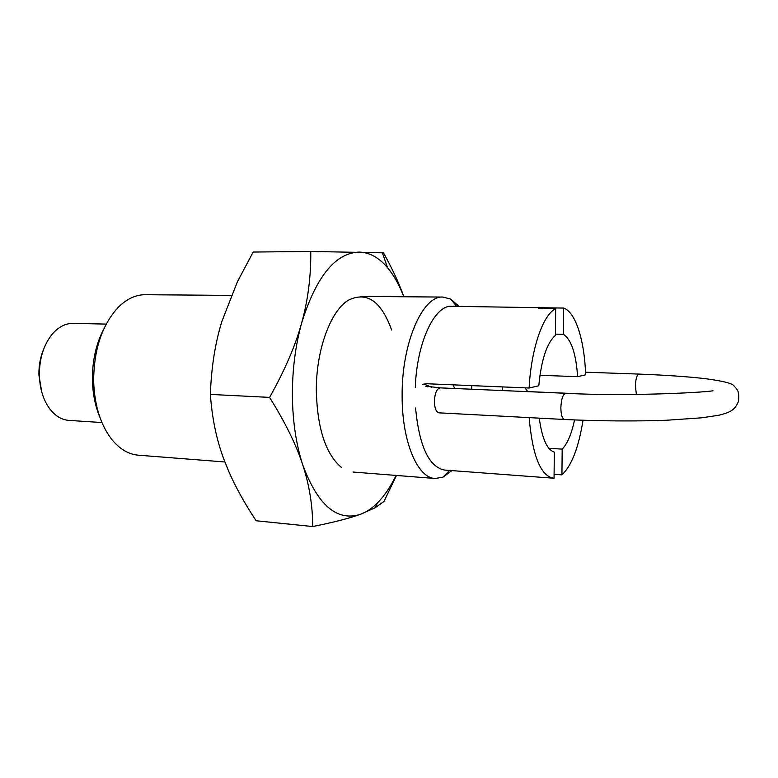 <?xml version="1.0" encoding="UTF-8"?>
<svg xmlns="http://www.w3.org/2000/svg" width="778" height="778" viewBox="0 0 778 778"><rect width="100%" height="100%" fill="white"/><g stroke="black" fill="none" stroke-linecap="round" stroke-linejoin="round"><path stroke-width="1.17" d="M231.299 295.397L145.292 294.716C135.897 294.687 126.989 298.791 118.548 307.009C102.112 324.611 93.807 349.4 93.642 381.385C94.595 406.359 100.975 426.111 112.771 440.64C120.473 449.558 129.002 454.401 138.358 455.188L224.881 461.976M451.95 470.612L442.945 477.157L435.184 478.499C417.591 478.178 401.886 441.632 402.138 395.885C401.584 343.049 422.755 295.134 443.022 297.07L450.627 299.073L459.039 306.376M99.856 417.144C95.266 406.213 92.796 393.96 92.426 380.403C92.203 361.245 95.947 344.207 103.649 329.298M574.534 419.964C571.558 433.959 567.434 443.684 562.183 449.139L561.93 474.872L554.101 474.298M548.85 448.293L562.183 449.139M529.137 417.611C532.444 455.383 540.477 475.572 553.226 478.198L554.062 478.227L554.315 452.086C547.031 449.791 542.023 438.471 539.271 418.156M529.108 388.028L538.794 385.762C541.352 359.65 546.895 342.874 555.424 335.406L555.677 308.759C543.151 314.331 531.189 348.476 529.108 388.028L426.441 383.729L422.6 384.322M539.942 375.288L577.616 376.678L585.601 374.811C584.579 340.676 575.681 311.939 563.603 308.069L563.34 334.297C571.256 339.403 576.021 353.523 577.616 376.678M563.34 334.297L555.434 334.132M415.296 387.658C416.677 342.719 434.61 304.84 451.629 306.289L563.603 308.069M555.677 308.759L538.619 308.555L543.666 307.349M546.769 307.874L546.759 308.652M561.93 474.872C571.684 465.594 578.706 447.399 582.994 420.305M553.226 478.198L444.559 470.058C428.95 466.995 419.284 446.3 415.549 407.964M106.197 324.095L73.113 323.395C65.77 323.317 59.021 326.663 52.855 333.412C43.792 344.216 39.289 358.269 39.357 375.56C39.853 388.864 43.276 399.892 49.607 408.664C55.17 415.929 61.598 419.838 68.921 420.392L101.947 422.551M41.759 392.034L38.919 375.015C38.744 365.806 40.3 357.228 43.597 349.303M502.209 390.546L502.306 386.899M453.049 384.847L454.712 388.494M471.808 385.625L471.594 389.224M391.626 330.018C381.239 301.125 366.846 291.176 348.466 300.172C330.417 310.753 315.751 350.897 316.325 391.849C317.521 428.999 325.836 454.138 341.25 467.267M403.879 296.768C399.143 283.435 392.336 268.789 383.476 252.84L310.762 251.459C311.025 276.394 307.981 300.23 301.65 322.958C295.426 345.617 284.748 370.425 269.596 397.393C285.234 422.396 296.282 444.899 302.749 464.894C309.333 484.995 312.659 505.544 312.707 526.541C333.82 522.301 349.73 518.216 360.428 514.307C366.341 512.148 371.991 508.365 377.379 502.977C384.381 495.917 390.595 486.727 396.051 475.426M403.763 296.758C399.309 285.03 393.901 275.344 387.541 267.7C379.119 257.693 369.754 252.49 359.436 252.082C335.493 252.762 316.238 276.385 301.65 322.958C295.358 345.811 292.275 370.143 292.392 395.953C292.723 421.705 296.175 444.685 302.749 464.894C317.794 505.292 337.02 521.766 360.428 514.307L375.278 507.694L384.021 501.392L396.449 475.455M312.707 526.541L256.127 520.764C244.525 503.201 235.384 486.707 228.703 471.303L223.685 458.787C216.469 439.473 212.034 418.01 210.381 394.417C211.315 367.547 215.146 343.224 221.876 321.44L237.358 281.879L253.171 252.053L310.762 251.459M210.381 394.417L269.596 397.393M712.998 390.799C701.639 392.725 624.189 396.517 565.771 393.289C562.922 394.164 561.288 398.949 560.85 407.653C560.987 414.839 562.222 418.788 564.556 419.488C598.681 421.151 637.289 421.355 666.289 420.266L701.766 417.805L718.784 415.248C732.195 412.029 735.142 409.004 738.585 401.244C739.265 390.799 737.884 390.332 733.382 385.207C730.834 383.009 721.469 380.831 705.267 378.662C687.869 376.659 665.764 375.132 638.933 374.082C636.9 374.821 635.714 378.837 635.363 386.121L636.414 394.475M521.882 391.392L527.678 391.577L525.004 387.852M564.556 419.488L438.977 412.846C436.166 412.136 434.639 408.362 434.406 401.506C434.824 393.221 436.75 388.669 440.163 387.872L425.294 386.102L427.929 386.89M431.586 387.318L424.535 384.215M353.027 472.042L435.184 478.499M449.587 470.427L442.945 477.157M456.667 306.347L450.627 299.073M360.613 296.418L443.022 297.07M527.678 391.577L578.91 393.785M440.163 387.872L565.771 393.289M585.494 372.205L638.933 374.082M377.379 502.977L375.278 507.694M387.541 267.7L382.368 252.772"/></g></svg>
